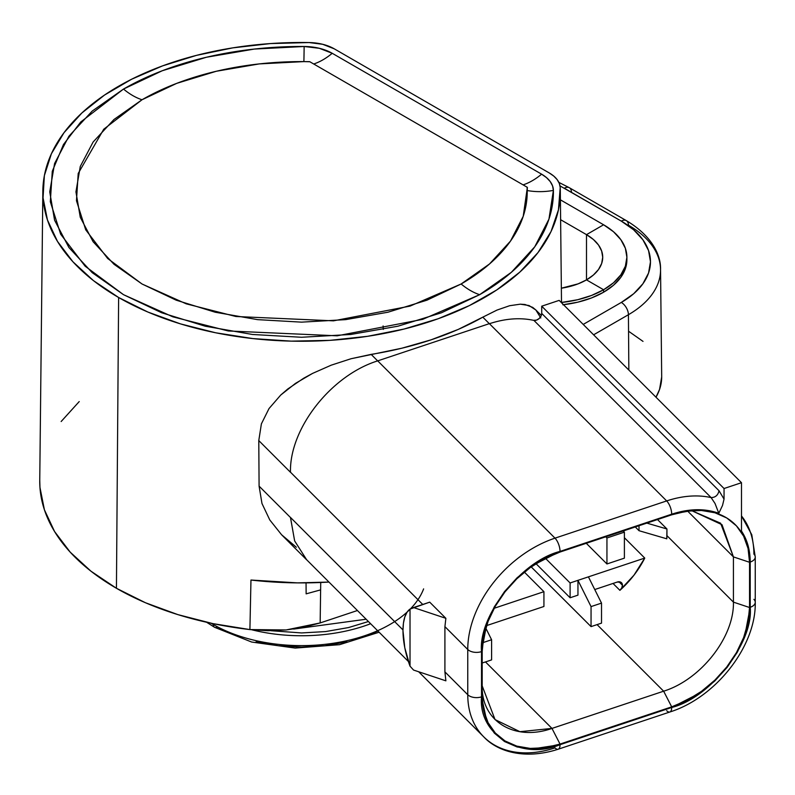 <?xml version="1.0" encoding="UTF-8"?>
<svg xmlns="http://www.w3.org/2000/svg" width="795" height="795" viewBox="0 0 795 795"><rect width="100%" height="100%" fill="white"/><g stroke="black" fill="none" stroke-linecap="round" stroke-linejoin="round"><path stroke-width="1.19" d="M309.841 61.762L303.879 61.603A60.44 0.507 90.3 0 0 304.147 46.488A60.44 0.507 -89.7 0 1 303.879 61.603A225.641 130.271 0 0 0 142.027 99.753A60.44 34.891 60 0 1 123.503 89.06A251.836 145.396 180 0 1 304.147 46.488L319.352 48.296L332.231 53.295L541.604 174.175L546.553 177.653L550.259 181.618L552.565 185.911L553.399 190.393L548.947 219.142L534.737 246.828L511.324 272.337L479.653 294.677L422.672 319.352L337.199 335.808L228.254 330.968L172.823 316.827L123.503 294.677L85.154 266.216L60.659 234.207L50.324 201.731L52.281 171.313L63.481 144.511L80.772 121.963L123.503 89.06A60.44 34.891 -120 0 0 142.027 99.753L103.738 129.237L78.208 173.449L76.459 200.708L85.711 229.805L107.663 258.484L142.027 283.994L186.209 303.829L235.886 316.499L333.493 320.832L410.081 306.095L461.13 283.994A60.44 34.891 -120 0 0 479.653 294.677L441.493 312.763L397.957 326.198L350.714 334.476L301.583 337.269L252.452 334.476L205.209 326.198L161.673 312.763L123.503 294.677L92.19 272.645L68.917 247.513L54.587 220.235L49.747 191.873L54.587 163.512L68.917 136.233L92.19 111.091L123.503 89.06L162.2 70.775L206.392 57.26L254.34 49.061L304.147 46.488A40.297 23.264 180 0 1 332.231 53.295L541.604 174.175A60.44 34.891 -60 0 1 523.08 184.867L309.712 61.682A225.641 130.271 0 0 0 303.879 61.603A225.641 130.271 180 0 1 309.712 61.682L313.707 63.988A60.44 34.891 120 0 0 332.231 53.295A60.44 34.891 -60 0 1 313.707 63.988L523.08 184.867A60.44 34.891 120 0 0 541.604 174.175A40.297 23.264 180 0 1 553.399 190.393A60.44 49.35 -1 0 1 527.214 190.542L527.363 187.342L523.08 184.867L527.075 187.173A225.641 130.271 180 0 1 527.214 190.542A225.641 130.271 0 0 0 527.075 187.173M622.445 585.249L618.957 581.761L622.445 585.249L621.76 587.912L619.901 590.337A80.583 56.982 135 0 0 644.755 558.08L624.393 537.718L644.755 558.08L588.419 576.852L601.517 603.107L601.517 623.131L601.517 603.107L588.419 576.852L644.755 558.08L633.973 575.173L619.901 590.337L613.024 583.46L619.901 590.337A6.042 4.273 -45 0 0 622.445 585.249A6.042 4.273 -45 0 0 621.481 582.725A6.042 4.273 -45 0 0 617.208 582.059L620.915 582.278L622.445 585.249M423.616 588.876A124.904 72.116 180 0 1 336.732 642.708A124.904 72.116 180 0 1 213.259 624.502A6.042 3.488 120 0 0 214.511 627.265A6.042 3.488 -60 0 1 213.259 624.502A124.904 72.116 0 0 0 377.615 630.723M213.259 623.697L213.259 624.502L213.259 623.697M370.629 623.727A124.904 72.116 180 0 1 251.906 629.809M250.962 580.042A261.307 150.861 0 0 0 328.971 582.069L297.578 582.884L250.962 580.042L249.908 629.58L250.962 580.042M42.841 190.949A258.743 149.38 180 0 1 309.066 42.552A37.127 21.435 180 0 1 334.248 48.823L549.355 173.012A37.127 21.435 180 0 1 560.217 187.55A258.743 149.38 180 0 1 560.316 190.949A258.743 149.38 180 0 1 401.336 329.706A258.743 149.38 180 0 1 118.624 297.499A258.743 149.38 180 0 1 42.841 190.949L39.75 480.458A261.833 151.169 0 0 0 116.438 588.28A261.833 151.169 0 0 0 249.908 629.58L212.941 623.628L177.881 614.624L145.485 602.759L116.438 588.28L118.624 297.499L116.438 588.28L90.988 571.217L70.218 552.167L54.577 531.537L44.411 509.804L39.959 487.434L39.75 480.081M296.336 547.218L281.599 534.767L269.793 519.96L261.972 503.493L259.091 486.133L258.782 440.579L261.386 423.874L269.028 408.55L280.734 395.045L295.472 383.389L312.554 373.411L331.227 365.173L351.042 358.734L371.146 354.381A258.941 149.5 0 0 0 482.803 317.155L496.994 310.08L509.625 305.717L520.308 304.177L529.063 305.538L535.86 310.01L540.779 317.95M560.018 185.891L621.302 221.129L633.685 229.844L642.887 239.782L648.561 250.564L650.469 261.784L648.561 273.003L642.887 283.785L633.685 293.733L621.302 302.438L583.212 324.43L621.302 302.438A10.077 5.813 60 0 1 628.428 314.711L628.845 370.063L628.428 314.711L593.597 334.814L628.428 314.711A109.66 63.312 0 0 0 660.546 269.565A109.66 63.312 180 0 1 628.428 314.711A10.077 5.813 -120 0 0 621.302 302.438A99.594 57.498 180 0 0 621.302 221.129A10.077 5.813 -60 0 1 626.341 220.632A10.077 5.813 -60 0 1 628.428 225.174A109.66 63.312 180 0 1 660.546 269.545L661.688 376.542A110.803 63.978 0 0 1 655.984 397.202L659.562 389.411L661.688 376.929M562.84 304.793L577.776 302.18L591.53 297.936L603.594 292.222L613.492 285.256L620.845 277.316L625.367 268.69L626.897 259.727A79.579 45.941 0 0 1 603.594 292.212L603.594 289.748A79.579 45.941 180 0 1 561.509 302.468L577.776 299.705L591.53 295.462L603.594 289.748L603.594 292.222A79.579 45.941 0 0 1 563.496 304.714M643.016 341.393L629.233 331.694M603.594 224.776A79.579 45.941 180 0 1 626.897 257.262A79.579 45.941 180 0 1 603.594 289.748L586.491 279.88L578.104 283.855L561.359 288.207A55.402 31.989 180 0 0 586.491 279.88L603.594 289.748L586.491 279.88L603.594 289.748L613.492 282.791L620.845 274.841L625.367 266.226L626.897 257.262L625.367 248.298L620.845 239.683L613.492 231.733L603.594 224.776L560.415 199.843L603.594 224.776L586.501 234.644L593.388 239.494L598.506 245.019L601.656 251.021L602.719 257.262L601.656 263.503L598.506 269.505L593.388 275.03L586.501 279.88L586.501 234.644A55.402 31.989 180 0 1 602.719 257.262A55.402 31.989 180 0 1 586.501 279.88L586.501 234.644L560.624 219.708L586.501 234.644L603.594 224.776M309.066 42.552L270.568 43.566L232.766 47.869L196.484 55.372L162.538 65.896L131.672 79.212L104.572 95.032L81.845 112.999L63.998 132.715L51.407 153.743L44.371 175.615L43.049 197.856L47.452 219.957L57.498 241.432L72.951 261.813L93.482 280.645L118.624 297.499L147.82 312.018L180.435 323.873L215.733 332.797L252.939 338.591L291.218 341.135L329.736 340.369L367.618 336.305L404.049 329.041L438.194 318.735L469.318 305.618L496.716 289.966L519.781 272.148L538.016 252.552L551.005 231.603L558.458 209.771L560.217 187.55L559.352 183.536L557.196 179.68L553.817 176.132L549.355 173.012L334.248 48.823L322.7 44.291L309.066 42.552M377.933 631.031L367.618 635.503M347.067 641.843L324.767 645.749L301.583 647.07L278.389 645.749L256.089 641.843M235.539 635.503L217.532 626.967A6.042 3.488 -60 0 1 214.511 627.265L206.62 622.266M211.152 623.26A124.904 72.116 0 0 0 213.259 624.502M368.433 621.531L348.608 627.543L325.553 631.578L301.583 632.939L271.075 630.723M535.86 310.01L532.69 307.367L524.948 304.485L520.308 304.177L509.625 305.717L496.994 310.08L482.803 317.155L489.313 323.664L482.803 317.155L458.168 329.448L431.049 339.843L401.892 348.2L351.042 358.734L331.227 365.173L312.554 373.411L303.789 378.172L287.77 388.993L280.734 395.045L269.028 408.55L261.386 423.874L258.782 440.579L290.473 472.28L258.782 440.579L259.091 486.133L290.473 517.515L259.091 486.133L261.972 503.493L269.793 519.96L281.599 534.767L306.482 559.66M290.473 517.426L402.976 629.928L290.473 517.426L294.647 540.928L306.512 559.551L294.647 540.928L290.473 517.515M422.761 604.478L290.473 472.19C289.39 428.584 331.078 375.389 377.704 360.87L489.372 323.644L377.704 360.87C331.078 375.389 289.39 428.584 290.473 472.19L422.761 604.478M371.146 354.381L377.645 360.89L371.146 354.381M357.412 610.52L320.156 622.932L303.67 627.334L286.081 629.958L267.965 630.713L249.908 629.58L286.081 629.958L320.156 622.932L320.723 582.496L320.623 589.88L306.135 593.855L306.055 582.884L306.135 593.855L320.623 589.88L320.156 622.932L357.412 610.52M61.155 421.519L79.222 401.574M558.855 182.393L569.359 187.729A10.077 5.813 120 0 0 564.321 188.226A10.077 5.813 -60 0 1 569.359 187.729A10.077 5.813 -60 0 1 571.446 192.271M564.321 188.226L621.302 221.129A10.077 5.813 120 0 1 626.341 220.632L569.359 187.729M663.636 691.193L597.065 624.612L663.636 691.193L551.978 728.419L663.636 691.193C700.952 679.576 734.292 637.014 733.427 602.133C734.292 637.014 700.952 679.576 663.646 691.193L671.695 706.854L663.636 691.193M666.945 535.651L733.427 602.133L733.427 556.898L687.605 511.066L733.427 556.898L733.427 602.133L749.546 607.509A89.895 63.56 -45 0 1 671.695 706.854L560.038 744.07L671.695 706.854L686.89 700.375L701.488 691.332L714.953 680.063L726.749 667.005L736.428 652.655L743.623 637.57L748.055 622.326L749.546 607.509L749.546 562.274L733.427 556.898L722.019 524.72L691.63 510.629L720.598 523.199L733.427 556.898L749.546 562.274L749.546 607.509L733.427 602.133L666.945 535.651L666.945 528.983L666.786 538.811L639.021 530.702L635.275 526.966L639.021 530.702L666.786 538.811L666.945 535.651M657.515 519.552L666.945 528.983L646.822 523.11L666.945 528.983L657.515 519.552M578.054 613.621L531.189 566.885L591.053 626.619L591.053 606.595L577.955 580.34L577.955 595.147L577.955 580.34L588.419 576.852L577.955 580.34L591.053 606.595L601.517 603.107L591.053 606.595L591.053 626.619L601.517 623.131L591.053 626.619L578.054 613.621M697.652 510.37A89.895 63.56 -45 0 0 671.695 514.822L560.038 552.038A89.895 63.56 -45 0 0 482.187 651.393L482.187 696.629A89.895 63.56 -45 0 0 560.038 744.07L551.978 728.419L485.497 661.937A80.583 56.982 135 0 1 482.187 662.96A80.583 56.982 135 0 0 485.497 661.937L491.598 659.9L491.598 639.746L485.795 628.11L491.598 639.746L491.598 659.9L485.497 661.937L551.978 728.419L519.92 731.688L495.027 719.574L482.187 685.876C481.323 721.343 514.673 741.665 551.978 728.419L560.038 744.07L544.853 747.727L530.245 748.413L516.79 746.117L504.984 740.92L495.305 733.03L488.11 722.735L483.688 710.442L482.187 696.629L482.187 651.393L483.688 636.566L488.11 621.322L495.305 606.237L504.984 591.887L516.79 578.83L530.245 567.56L544.853 558.517L560.038 552.038L671.695 514.822L686.89 511.165L701.488 510.479L714.953 512.775L726.749 517.972L736.428 525.863L743.623 536.158L748.055 548.451L749.546 562.274A89.895 63.56 -45 0 0 697.652 510.37L697.354 510.37M624.393 558.15L606.943 563.963L586.273 543.293L606.943 563.963L624.393 558.15L624.393 532.153L624.393 558.15M545.38 558.239L570.104 582.964L577.955 580.34L570.104 582.964L545.38 558.239M594.759 589.542L617.208 582.059L594.759 589.542M639.021 525.714L639.021 530.702L639.021 525.714M623.21 530.981L624.393 532.153L606.943 537.976L606.943 563.963L606.943 537.976L605.77 536.804L606.943 537.976L624.393 532.153L623.21 530.981M535.989 563.645L570.104 597.76L570.104 582.964L570.104 597.76L577.955 595.147L570.104 597.76L535.989 563.645M494.172 608.274L543.929 591.679L524.352 572.102L543.929 591.679L543.929 606.486L486.59 625.605L543.929 606.486L543.929 591.679L494.172 608.274M491.598 639.746L482.714 642.708L491.598 639.746M724.046 488.518L724.046 499.121L722.516 505.451L718.809 513.292L696.529 509.714L671.695 514.196L560.038 551.412L531.139 566.249L517.068 577.806L504.517 591.599L494.321 606.833L487.037 622.525L481.522 651.612L481.522 696.847L487.037 722.257L494.321 733.089L504.517 741.526L517.068 746.952L531.139 749.138L560.038 744.696L671.695 707.48L700.604 692.644L714.665 681.096L727.216 667.293L737.412 652.059L744.696 636.368L750.212 607.281L750.212 562.045L748.006 545.34L741.487 531.04L741.487 482.704L724.046 488.518L541.713 306.194L541.713 313.419L719.008 490.714L724.046 499.121L724.046 488.518L741.487 482.704L559.163 300.381L541.713 306.194L724.046 488.518M482.187 640.641L482.187 641.704L482.187 640.641M558.209 749.208A10.077 4.114 -108.4 0 0 560.038 744.696A10.077 4.114 71.6 0 1 558.189 749.218A10.077 4.114 71.6 0 1 554.999 747.886A100.736 71.232 -45 0 1 483.767 736.866A100.736 71.232 -45 0 1 467.758 694.721L467.758 649.485A10.077 5.813 0 0 0 481.522 651.612C478.014 616.155 521.192 561.051 560.038 551.412L671.695 514.196A10.077 4.114 -108.4 0 0 666.667 500.93A100.736 71.232 -45 0 1 711.108 497.591L533.813 320.305L536.436 320.117L539.07 318.596L541.007 316.142L541.713 313.419L719.008 490.714L724.046 499.121L722.516 505.451L718.809 513.292L715.023 503.464L711.108 497.591C715.411 497.501 718.044 495.206 719.008 490.714C718.044 495.206 715.411 497.501 711.108 497.591L533.813 320.305A6.042 4.273 135 0 0 539.07 318.596A6.042 4.273 135 0 0 541.713 313.419L541.713 306.194L559.163 300.381L741.487 482.704L741.487 531.04C747.26 539.775 750.162 550.1 750.212 562.045L750.212 607.281C753.72 642.738 710.541 697.841 671.695 707.48L560.038 744.696C521.192 760.954 478.014 734.64 481.522 696.847A10.077 5.813 180 0 1 467.758 694.721L444.912 671.874L445.876 680.828L413.549 670.056L410.021 666.16L410.021 609.079L407.02 612.249L404.794 617.009L403.433 623.201L402.966 630.574L404.794 647.786L410.021 666.16L410.021 609.079L413.549 607.549L445.876 618.321L429.717 602.153L413.549 607.549L445.876 618.321L444.912 626.639L444.912 671.874L445.876 680.828L413.549 670.056L410.021 666.16A50.363 20.561 71.6 0 1 410.021 609.079L429.717 602.153L445.876 618.321L444.912 626.639L444.912 671.874L467.758 694.721A10.077 5.813 0 0 0 481.522 696.847L481.522 651.612A10.077 5.813 180 0 1 467.758 649.485L467.758 694.721A100.736 71.232 135 0 0 484.195 737.293M741.487 515.955A100.736 71.232 -45 0 1 753.899 554.105A10.077 5.813 180 0 1 755.25 557.007A10.077 5.813 180 0 1 750.212 562.045A10.077 5.813 0 0 0 755.25 557.086M753.899 599.341A10.077 5.813 180 0 1 755.25 602.322A10.077 5.813 180 0 1 750.212 607.281A10.077 5.813 0 0 0 755.25 602.252L755.25 557.007L751.782 534.717L741.487 515.915M755.25 602.252C756.244 646.206 715.758 697.642 669.847 712.002A10.077 4.114 -108.4 0 0 671.695 707.48A10.077 4.114 71.6 0 1 669.867 711.992A10.077 4.114 71.6 0 1 666.667 710.67M467.758 649.485L444.912 626.639L467.758 649.485A100.736 71.232 -45 0 1 554.999 538.155A100.736 71.232 135 0 0 467.758 649.485M560.038 551.412A10.077 4.114 -108.4 0 0 554.999 538.155A10.077 4.114 71.6 0 1 560.038 551.412M711.108 497.591A100.736 71.232 135 0 0 666.667 500.93L554.999 538.155L377.704 360.87L554.999 538.155L666.667 500.93A10.077 4.114 71.6 0 1 671.695 514.196C689.096 508.542 704.797 508.243 718.809 513.292M666.667 500.93L489.372 323.644L666.667 500.93M533.783 320.375C520.059 317.404 505.252 318.527 489.372 323.724M303.879 61.603L259.259 63.908L216.3 71.262L176.699 83.366L142.027 99.753L113.963 119.498L93.114 142.017L80.275 166.453L75.942 191.873L80.275 217.283L93.114 241.73L113.963 264.248L142.027 283.994L176.222 300.192L215.226 312.226L257.56 319.64L301.583 322.144L345.596 319.64L387.93 312.226L426.945 300.192L461.13 283.994L489.511 263.97L510.489 241.114L523.219 216.31L527.363 187.342M461.13 283.994A225.641 130.271 0 0 0 527.214 190.542A60.44 49.35 179 0 0 553.399 190.393A251.836 145.396 180 0 1 479.653 294.677A60.44 34.891 60 0 1 461.13 283.994M293.663 629.074L366.127 619.226M379.126 632.224L339.604 644.675L295.203 648.084L251.647 642.032L214.511 627.265M561.509 302.726L560.316 190.949M626.897 257.262L626.897 259.727M541.316 315.456L535.552 309.692M383.279 329.408L383.091 325.94M626.341 220.632C652.278 236.006 661.023 255.513 660.546 269.545M482.187 696.629L482.187 685.876M418.657 671.755L483.767 736.866C497.422 751.613 524.799 760.05 558.189 749.218L669.847 712.002M306.482 559.581L408.392 661.49"/></g></svg>
